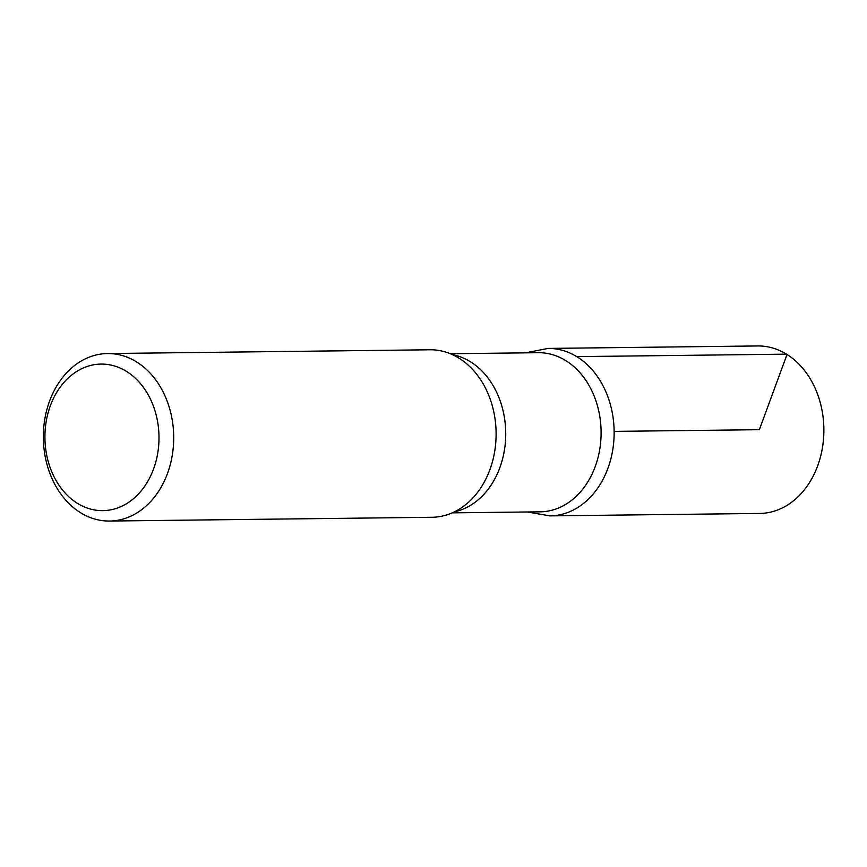 <?xml version="1.0" encoding="UTF-8"?>
<svg xmlns="http://www.w3.org/2000/svg" width="867" height="867" viewBox="0 0 867 867"><rect width="100%" height="100%" fill="white"/><g stroke="black" fill="none" stroke-linecap="round" stroke-linejoin="round"><path stroke-width="1.3" d="M126.279 371.271A73.283 57.038 89.3 0 1 134.472 497.831A73.283 57.038 89.3 0 1 45.117 443.026A73.283 57.038 89.3 0 1 126.279 371.271M136.325 361.756A83.752 65.188 89.3 0 1 172.24 455.468A83.752 65.188 89.3 0 1 109.502 521.045A83.752 65.188 89.3 0 1 43.35 438.063A83.752 65.188 89.3 0 1 107.551 353.552A83.752 65.188 89.3 0 1 136.325 361.756M450.341 353.736L538.255 352.706A79.569 61.925 89.3 0 1 565.587 360.499A79.569 61.925 89.3 0 1 599.715 449.529A79.569 61.925 89.3 0 1 540.108 511.833L452.206 512.852M576.772 356.63A83.731 65.155 89.3 0 1 612.676 450.32A83.731 65.155 89.3 0 1 549.96 515.876A83.731 65.155 -90.7 0 0 612.676 450.32A83.731 65.155 -90.7 0 0 576.772 356.63A83.731 65.155 -90.7 0 0 547.998 348.426A83.731 65.155 89.3 0 1 576.772 356.63L786.488 354.159L786.803 355.091L759.351 429.696L614.139 431.387M107.551 353.552L429.945 349.78A83.752 65.188 89.3 0 1 458.719 357.984A83.752 65.188 89.3 0 1 464.495 362.005A83.752 65.188 89.3 0 1 466.164 504.258A83.752 65.188 89.3 0 1 431.896 517.285L109.502 521.045M525.456 352.858L547.998 348.426L757.715 345.955A83.752 65.188 89.3 0 1 786.488 354.159A83.752 65.188 89.3 0 1 822.415 447.871A83.752 65.188 89.3 0 1 759.665 513.448L549.96 515.876L527.309 511.974M452.52 354.679A79.569 61.925 89.3 0 1 470.207 361.615A79.569 61.925 89.3 0 1 505.168 444.522A79.569 61.925 89.3 0 1 454.351 511.866"/></g></svg>
